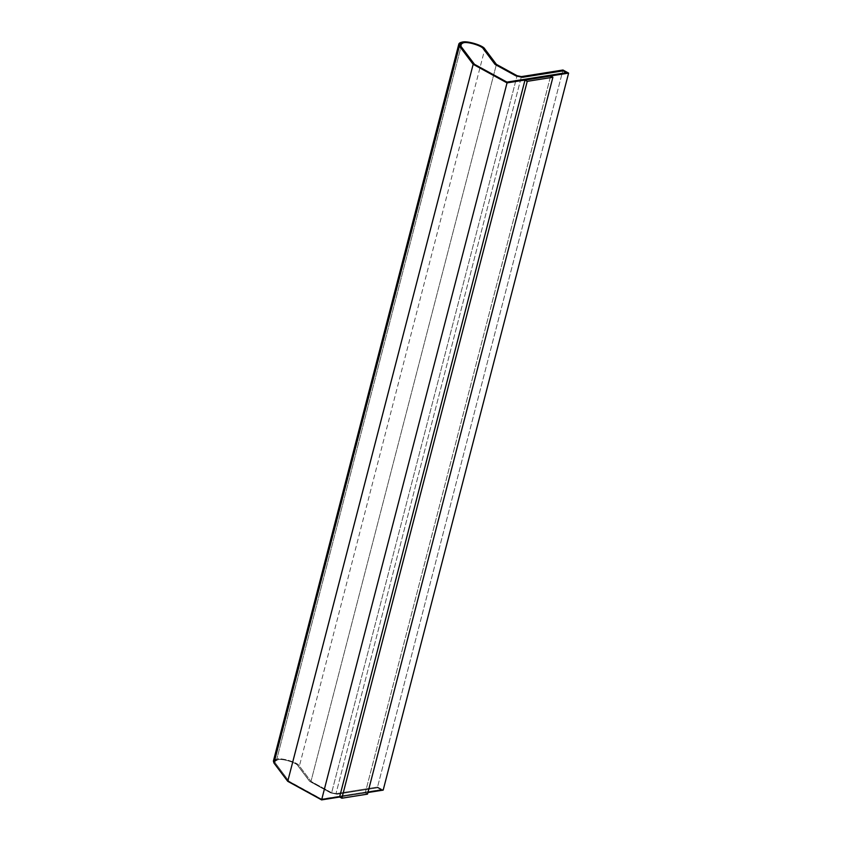 <?xml version="1.0" encoding="UTF-8"?>
<svg xmlns="http://www.w3.org/2000/svg" width="842" height="842" viewBox="0 0 842 842"><rect width="100%" height="100%" fill="white"/><g stroke="black" fill="none" stroke-linecap="round" stroke-linejoin="round"><path stroke-width="0.63" stroke-dasharray="4.21 3.16" d="M297.973 765.757C296.921 762.715 282.207 758.232 277.955 759.652L277.934 759.726C282.196 758.305 296.9 762.789 297.952 765.831L309.656 781.376L330.643 792.88L337.105 794.248L377.637 787.796L381.026 789.659L321.507 799.121L289.059 781.334L275.439 763.147L289.059 781.334L321.507 799.121L381.047 789.586L377.658 787.733L337.105 794.248L330.643 792.88L309.656 781.376L297.973 765.757L309.677 781.302L330.664 792.806L337.126 794.174L377.658 787.733L381.047 789.586L321.528 799.047L289.08 781.26L275.429 763.22L274.902 761.473L277.955 759.652L274.924 761.41L275.439 763.147C274.239 761.357 275.071 760.2 277.955 759.652C282.207 758.232 296.921 762.715 297.973 765.757M274.85 759.642L276.808 759.105C281.607 757.505 298.215 762.568 299.405 765.999L310.982 781.376L331.664 792.711L335.979 793.627L377.542 787.017L562.972 70.012L377.542 787.017L383.184 790.112L377.542 787.017L335.979 793.627L521.409 76.611L335.979 793.627L331.664 792.711L517.093 75.706L331.664 792.711L310.982 781.376L496.412 64.371L310.982 781.376L299.405 765.999L484.834 48.994L299.405 765.999C298.215 762.568 281.607 757.505 276.808 759.105L462.237 42.1L276.808 759.105L273.387 761.084M339.684 797.027L367.912 792.543L339.684 797.027M550.636 76.033L365.249 792.901L339.589 796.974L365.249 792.901L367.501 794.132L365.249 792.901L550.636 76.033M474.478 64.392L460.837 46.289L460.332 44.51L460.837 46.289L474.478 64.392L506.926 82.179L474.478 64.392M566.445 72.717L506.926 82.179L566.445 72.717M275.429 763.22L289.059 781.334L321.507 799.121L381.026 789.659L377.637 787.796L337.105 794.248L330.643 792.88L309.656 781.376L297.952 765.831C296.9 762.789 282.196 758.305 277.934 759.726C275.05 760.273 274.218 761.431 275.429 763.22"/><path stroke-width="1.26" d="M459.406 46.047L458.816 44.079L462.237 42.1C467.036 40.5 483.645 45.563 484.834 48.994L496.412 64.371L517.093 75.706L521.409 76.611L562.972 70.012L568.613 73.107L507.042 82.895L321.612 799.9L339.684 797.027L321.612 799.9L507.042 82.895L473.162 64.318L287.732 781.323L321.612 799.9L287.732 781.323L473.162 64.318L459.406 46.047L273.966 763.052L459.406 46.047L473.162 64.318L507.042 82.895L568.613 73.107L383.184 790.112L568.613 73.107L562.972 70.012L521.409 76.611L517.093 75.706L496.412 64.371L484.834 48.994C483.645 45.563 467.036 40.5 462.237 42.1C458.985 42.71 458.037 44.026 459.406 46.047M458.816 44.079L273.387 761.084L273.966 763.052L287.732 781.323L273.966 763.052L274.85 759.642M483.382 48.825C482.329 45.784 467.626 41.3 463.363 42.721L463.342 42.795C467.605 41.374 482.308 45.857 483.361 48.889L495.064 64.434L516.051 75.938L522.524 77.306L563.056 70.865L566.445 72.717L563.066 70.791L522.524 77.306L516.051 75.938L495.064 64.434L483.361 48.889C482.308 45.857 467.605 41.374 463.342 42.795L460.332 44.468L460.858 46.215L474.488 64.318L506.947 82.106L566.456 72.654L563.066 70.791L522.535 77.232L516.072 75.864L495.085 64.371L483.382 48.825L495.085 64.371L516.072 75.864L522.535 77.232L563.066 70.791L566.456 72.654L506.947 82.106L474.488 64.318L460.858 46.215C459.648 44.426 460.49 43.258 463.363 42.721C467.626 41.3 482.329 45.784 483.382 48.825M367.912 792.543L383.184 790.112L367.912 792.543M339.589 796.974L524.987 80.106L550.636 76.033L524.987 80.106L527.239 81.348L552.899 77.275L550.636 76.033L552.899 77.275L367.501 794.132L341.852 798.216L527.239 81.348L524.987 80.106L339.589 796.974L341.852 798.216L339.589 796.974M460.332 44.51L463.342 42.795L460.332 44.51M552.899 77.275L527.239 81.348L341.852 798.216L367.501 794.132L552.899 77.275"/></g></svg>
